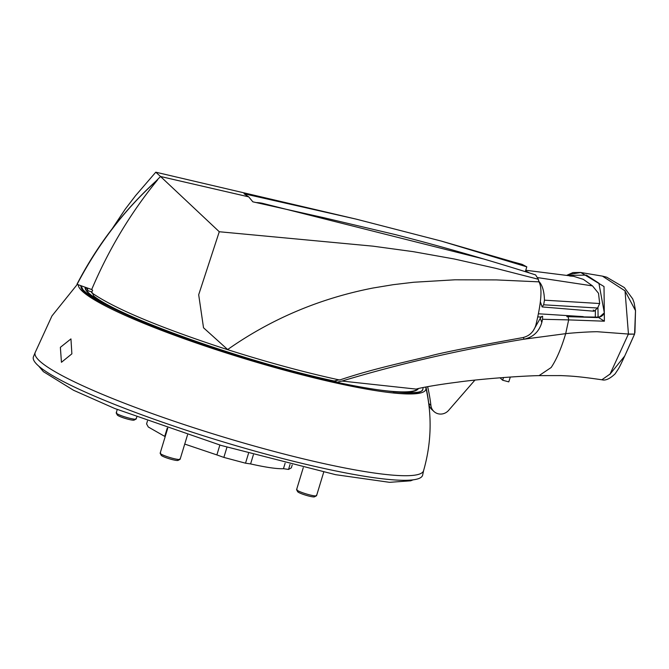 <?xml version="1.0" encoding="UTF-8"?>
<svg xmlns="http://www.w3.org/2000/svg" width="669" height="669" viewBox="0 0 669 669"><rect width="100%" height="100%" fill="white"/><g stroke="black" fill="none" stroke-linecap="round" stroke-linejoin="round"><path stroke-width="1" d="M496.498 257.406L522.054 264.339L526.804 266.839L525.324 271.706M356.243 219.148L155.793 172.192L160.527 176.499L248.717 196.862L244.043 193.751L356.243 219.148L441.423 241.116L526.804 266.839M153.862 183.281L160.527 176.499L219.273 231.742L372.951 246.159L413.225 251.653L454.259 258.987L495.746 268.328L538.319 279.257L538.93 281.85L496.314 279.91L454.953 279.801L413.609 282.259L393.18 284.685L373.068 288.005C319.631 298.441 271.162 318.954 227.661 349.536L203.527 327.785L198.685 294.745L219.273 231.742M86.443 287.862L88.091 290.831L87.02 287.871M538.319 279.257L535.601 274.9C488.127 259.831 441.364 246.393 395.312 234.593L324.189 217.793L252.84 201.821L248.717 196.862M77.228 284.082L77.094 284.333C98.56 243.441 125.404 208.611 157.616 179.844C130.698 212.784 108.721 249.345 91.686 289.535L92.631 290.271L91.536 292.654C113.362 307.957 156.83 326.355 221.932 347.83L230.353 350.531C268.42 362.548 304.136 372.223 337.502 379.549L339.66 380.009C368.862 370.183 393.899 364.638 429.164 356.234C440.118 353.048 471.202 346.86 522.414 337.678C529.204 336.206 533.678 332.05 535.836 325.193C541.405 302.321 542.434 287.879 538.93 281.85M88.091 290.831L91.904 291.851M510.313 377.023L508.791 381.865L502.662 380.226L499.986 377.776M77.094 284.333L91.686 289.535M503.531 377.5L502.662 380.226M92.523 292.913L93.585 295.874C120.169 317.599 247.028 362.481 334.224 381.012L339.426 379.791M427.625 386.657A171.113 163.98 -47.5 0 1 430.911 405.447A10.436 10.002 132.5 0 0 433.989 411.527A10.436 10.002 132.5 0 0 448.606 410.381L474.906 380.134M432.977 410.44A10.436 10.002 -47.5 0 1 431.798 409.512A10.436 10.002 -47.5 0 1 428.72 403.432A171.113 163.98 132.5 0 0 425.952 386.975M483.026 258.836L262.465 203.309A33.517 32.12 132.5 0 0 256.16 202.573M529.656 273.052L525.566 270.912M538.645 281.089C542.275 284.793 544.215 291.157 544.457 300.18L543.654 304.796L542.124 306.937L540.41 301.878M569.687 276.013L573.484 276.272L583.309 279.341L592.483 285.889L537.433 277.576M593.294 310.015L594.022 311.219L597.609 308.024L543.654 304.796M544.457 300.18L599.675 303.525L598.521 293.298L592.483 285.889M597.609 308.024L599.675 303.525M297.036 489.382A10.436 1.338 16.9 0 0 296.601 489.608A10.436 1.338 16.9 0 0 296.635 489.792A10.436 1.338 16.9 0 0 296.835 490.034A10.436 1.338 16.9 0 0 306.854 494.107A10.436 1.338 16.9 0 0 316.437 495.813A10.436 1.338 16.9 0 0 316.571 495.67A10.436 1.338 16.9 0 0 316.328 495.236M297.646 491.539A8.873 1.137 16.9 0 0 297.672 491.707A8.873 1.137 16.9 0 0 297.847 491.907A8.873 1.137 16.9 0 0 306.36 495.378A8.873 1.137 16.9 0 0 314.505 496.816A8.873 1.137 16.9 0 0 314.413 496.331M160.593 452.946A10.436 1.338 16.9 0 0 160.159 453.181A10.436 1.338 16.9 0 0 160.192 453.365A10.436 1.338 16.9 0 0 160.393 453.607A10.436 1.338 16.9 0 0 170.403 457.68A10.436 1.338 16.9 0 0 179.986 459.386A10.436 1.338 16.9 0 0 180.12 459.243A10.436 1.338 16.9 0 0 179.886 458.809M161.204 455.112A8.873 1.137 16.9 0 0 161.229 455.28A8.873 1.137 16.9 0 0 161.405 455.48A8.873 1.137 16.9 0 0 169.918 458.951A8.873 1.137 16.9 0 0 178.063 460.389A8.873 1.137 16.9 0 0 177.971 459.904M422.9 387.585A178.64 22.846 -163.1 0 1 422.775 389.492A178.64 22.846 -163.1 0 1 387.343 392.302M418.234 388.597A174.241 22.278 -163.1 0 1 417.372 389.417A174.241 22.278 -163.1 0 1 365.149 387.803M336.825 382.292L341.959 381.054L416.151 389.099C419.998 387.911 436.313 384.842 457.487 382.183C479.757 379.014 520.499 375.97 539.072 375.618L551.156 367.515C556.483 359.588 561.324 348.298 565.69 333.655C574.412 332.71 588.076 331.816 597.057 331.707L628.45 334.048L625.03 290.864L602.46 276.13L606.716 277.2L624.361 287.586L632.682 298.851L634.087 302.697L635.508 310.617L624.829 290.572M35.198 352.412A203 25.957 16.9 0 0 35.114 352.655A203 25.957 16.9 0 0 39.705 361.076A203 25.957 16.9 0 0 247.221 444.032A203 25.957 16.9 0 0 423.577 470.675A203 25.957 16.9 0 0 423.636 470.432M60.369 347.328L70.947 338.907L71.876 353.834L61.448 362.289L60.369 347.328M35.148 352.53L33.45 356.753A203.409 26.007 16.9 0 0 37.974 365.433A203.409 26.007 16.9 0 0 246.853 448.824A203.409 26.007 16.9 0 0 422.674 475.007L423.611 470.558M104.155 304.019A174.241 22.278 -163.1 0 1 89.169 293.867A174.241 22.278 -163.1 0 1 85.088 287.419M129.761 316.286A174.241 22.278 -163.1 0 1 89.286 293.499A174.241 22.278 -163.1 0 1 85.214 287.453M147.448 421.002L146.578 423.87L148.292 426.998L164.733 436.38L167.275 428.018M108.821 307.673A178.64 22.846 -163.1 0 1 80.89 285.972M418.276 388.756A174.241 22.278 -163.1 0 1 393.263 391.858M336.599 382.083L335.186 380.786M341.959 381.054C400.162 363.568 460.816 349.619 523.927 339.208L565.69 333.655L568.658 319.891L542.567 319.28L541.798 322.525C539.089 331.699 533.134 337.26 523.927 339.208L523.518 337.46M602.167 379.833C605.612 380.736 609.927 378.738 615.12 373.837L618.156 369.263C619.544 367.39 625.013 355.674 634.555 334.124L628.333 334.207L610.078 374.038L601.866 379.775M532.833 331.381L540.318 318.243L540.477 317.022L537.826 316.905M541.798 322.525L540.318 318.243M540.978 303.977L540.176 303.877M609.827 374.414L624.729 356L634.521 334.182M567.019 275.369L586.479 275.143L598.906 283.221L604.333 312.849L604.375 321.195L568.658 319.891A5.218 1.455 -89 0 0 567.337 316.32L567.337 316.32A5.218 1.455 -89 0 0 566.819 316.646L597.977 317.139L604.375 321.195L604.023 286.541L580.784 272.5L568.324 274.591M541.079 317.532L540.477 317.022L542.592 316.211L542.567 319.28M538.495 313.786L583.192 316.613M595.301 317.022L595.385 310.541M634.563 334.099L628.45 334.048M634.572 334.065L634.981 330.804M634.605 333.864L635.508 310.617M597.885 317.139L597.492 317.566L567.847 316.663M597.467 317.114A2.609 2.425 -175.5 0 0 598.078 316.395L597.944 307.531M184.728 444.074L216.873 454.92L219.875 445.052M226.967 447.176L223.856 457.404L245.523 463.191L248.492 453.423M253.375 454.786L250.599 463.926C265.911 467.372 276.866 468.961 283.455 468.693L285.119 463.216M290.045 464.445L288.531 469.429L291.333 467.848L292.202 464.98M601.473 316.236A6.314 5.21 47.4 0 0 602.535 314.388L604.333 312.849A7.208 6.765 -94.3 0 1 598.663 317.123L598.663 317.123A7.208 6.765 -94.3 0 1 598.061 317.139M602.535 314.388L599.692 316.955M598.145 317.139L598.078 316.395M283.455 468.693L288.531 469.429M245.523 463.191L250.599 463.926M216.873 454.92L223.856 457.404M164.733 436.38L165.21 436.548M116.665 412.656A10.436 1.338 16.9 0 0 116.222 412.882A10.436 1.338 16.9 0 0 116.255 413.074A10.436 1.338 16.9 0 0 116.465 413.317A10.436 1.338 16.9 0 0 126.474 417.389A10.436 1.338 16.9 0 0 136.058 419.087A10.436 1.338 16.9 0 0 136.192 418.953A10.436 1.338 16.9 0 0 135.958 418.518M117.276 414.822A8.873 1.137 16.9 0 0 117.301 414.989A8.873 1.137 16.9 0 0 117.476 415.19A8.873 1.137 16.9 0 0 125.981 418.652A8.873 1.137 16.9 0 0 134.126 420.099A8.873 1.137 16.9 0 0 134.043 419.614M430.911 405.447L428.72 403.432M264.464 204.438L262.465 203.309M423.577 470.675C431.446 443.213 432.207 415.558 425.86 387.711L425.66 387.033A181.558 23.214 -163.1 0 1 425.86 387.711A181.558 23.214 -163.1 0 1 290.338 371.763A181.558 23.214 -163.1 0 1 82.521 291.433A181.558 23.214 -163.1 0 1 78.265 284.961M413.082 479.849L410.674 480.81L389.525 482.324L335.612 474.681L221.314 445.487L114.717 408.491L73.515 390.253L43.418 371.671L38.727 366.11M512.646 261.771L441.423 241.116M155.785 172.184L135.531 195.691L125.245 209.146L112.241 228.673M86.585 288.339L86.41 287.854M156.63 180.53C123.849 210.359 97.314 244.904 77.019 284.166M431.798 409.512L433.989 411.527M525.767 270.259L573.484 276.272M542.124 306.937L594.022 311.219M303.274 467.639L296.601 489.608M297.672 491.707L296.635 489.792M323.687 472.23L316.571 495.67M314.505 496.816L316.437 495.813M167.752 428.185L160.159 453.181M161.229 455.28L160.192 453.365M187.537 434.842L180.12 459.243M178.063 460.389L179.986 459.386M422.775 389.492C422.791 397.11 363.526 391.122 290.229 370.726C238.691 356.82 191.585 341.357 148.911 324.34C112.952 309.688 90.992 298.165 83.031 289.761L80.941 285.63M417.372 389.417L418.602 388.513M77.253 284.45L51.956 315.935L35.114 352.655M602.125 379.816C575.424 375.936 569.896 376.07 561.124 375.593L539.072 375.618M602.451 276.13L580.784 272.5M580.625 272.459L572.957 272.567L566.718 275.335M635.517 310.759L634.923 332.577M601.289 316.412L597.977 317.139M117.251 409.503L116.222 412.882M117.301 414.989L116.255 413.074M136.769 417.055L136.192 418.953M134.126 420.099L136.058 419.087"/></g></svg>

